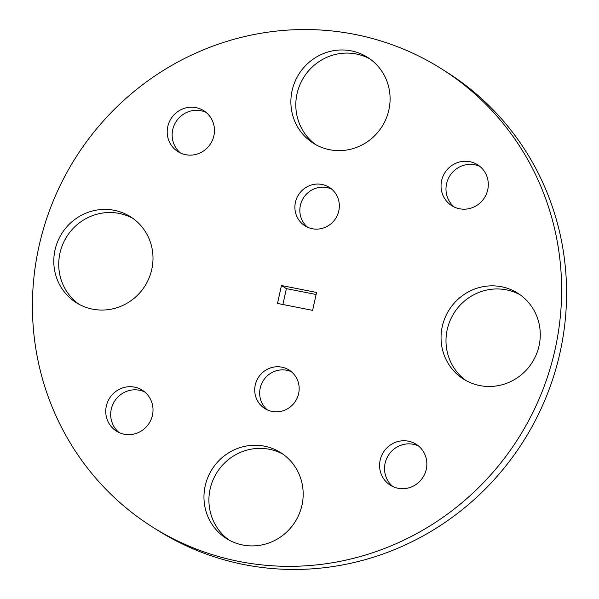 <?xml version="1.0" encoding="UTF-8"?>
<svg xmlns="http://www.w3.org/2000/svg" width="599" height="599" viewBox="0 0 599 599"><rect width="100%" height="100%" fill="white"/><g stroke="black" fill="none" stroke-linecap="round" stroke-linejoin="round"><path stroke-width="0.9" d="M267.401 409.941A22.755 22.013 122.2 0 1 260.198 388.13A22.755 22.013 122.2 0 1 291.428 371.769M298.631 393.58A22.755 22.013 -57.8 0 0 289.062 370.04A22.755 22.013 -57.8 0 0 255.256 385.015A22.755 22.013 -57.8 0 0 264.825 408.555A22.755 22.013 -57.8 0 0 298.631 393.58M307.572 227.231A22.755 22.013 122.2 0 1 300.369 205.42A22.755 22.013 122.2 0 1 331.599 189.059M338.802 210.87A22.755 22.013 -57.8 0 0 329.233 187.337A22.755 22.013 -57.8 0 0 295.427 202.312A22.755 22.013 -57.8 0 0 304.996 225.845A22.755 22.013 -57.8 0 0 338.802 210.87M229.043 540.051A50.788 49.14 122.2 0 1 210.107 489.143A50.788 49.14 122.2 0 1 283.05 454.229M301.986 505.137A50.788 49.14 -57.8 0 0 280.624 452.597A50.788 49.14 -57.8 0 0 205.165 486.029A50.788 49.14 -57.8 0 0 226.519 538.568A50.788 49.14 -57.8 0 0 301.986 505.137M466.127 380.627A50.788 49.14 122.2 0 1 447.198 329.72A50.788 49.14 122.2 0 1 520.142 294.813M539.07 345.72A50.788 49.14 -57.8 0 0 517.716 293.181A50.788 49.14 -57.8 0 0 442.249 326.605A50.788 49.14 -57.8 0 0 463.611 379.145A50.788 49.14 -57.8 0 0 539.07 345.72M315.95 144.771A50.788 49.14 122.2 0 1 297.014 93.863A50.788 49.14 122.2 0 1 369.957 58.949M388.893 109.857A50.788 49.14 -57.8 0 0 367.539 57.317A50.788 49.14 -57.8 0 0 292.072 90.749A50.788 49.14 -57.8 0 0 313.427 143.288A50.788 49.14 -57.8 0 0 388.893 109.857M78.858 304.187A50.788 49.14 122.2 0 1 59.93 253.28A50.788 49.14 122.2 0 1 132.873 218.373M151.802 269.28A50.788 49.14 -57.8 0 0 130.447 216.741A50.788 49.14 -57.8 0 0 54.981 250.172A50.788 49.14 -57.8 0 0 76.343 302.712A50.788 49.14 -57.8 0 0 151.802 269.28M119.066 432.545A24.2 23.413 122.2 0 1 111.257 409.229A24.2 23.413 122.2 0 1 144.644 391.911M152.446 415.227A24.2 23.413 -57.8 0 0 142.27 390.196A24.2 23.413 -57.8 0 0 106.315 406.122A24.2 23.413 -57.8 0 0 116.491 431.153A24.2 23.413 -57.8 0 0 152.446 415.227M454.356 207.089A24.2 23.413 122.2 0 1 446.555 183.773A24.2 23.413 122.2 0 1 479.934 166.455M487.743 189.771A24.2 23.413 -57.8 0 0 477.568 164.74A24.2 23.413 -57.8 0 0 441.613 180.666A24.2 23.413 -57.8 0 0 451.788 205.697A24.2 23.413 -57.8 0 0 487.743 189.771M392.907 486.598A24.2 23.413 122.2 0 1 385.105 463.282A24.2 23.413 122.2 0 1 418.484 445.956M426.286 469.272A24.2 23.413 -57.8 0 0 416.11 444.241A24.2 23.413 -57.8 0 0 380.155 460.167A24.2 23.413 -57.8 0 0 390.331 485.205A24.2 23.413 -57.8 0 0 426.286 469.272M180.516 153.044A24.2 23.413 122.2 0 1 172.714 129.728A24.2 23.413 122.2 0 1 206.093 112.402M213.895 135.718A24.2 23.413 -57.8 0 0 203.727 110.688A24.2 23.413 -57.8 0 0 167.772 126.614A24.2 23.413 -57.8 0 0 177.948 151.644A24.2 23.413 -57.8 0 0 213.895 135.718M152.752 527.187L157.694 530.302A270.868 262.077 -57.8 0 0 560.155 352.017A270.868 262.077 -57.8 0 0 446.248 71.813L441.306 68.698A270.868 262.077 -57.8 0 0 38.845 246.983A270.868 262.077 -57.8 0 0 152.752 527.187A270.868 262.077 -57.8 0 0 555.206 348.903A270.868 262.077 -57.8 0 0 441.306 68.698M282.893 304.502L286.382 288.628L316.107 294.498M316.557 292.447L312.618 310.372L277.502 303.438L281.44 285.521L316.557 292.447M281.44 285.521L286.382 288.628"/></g></svg>
